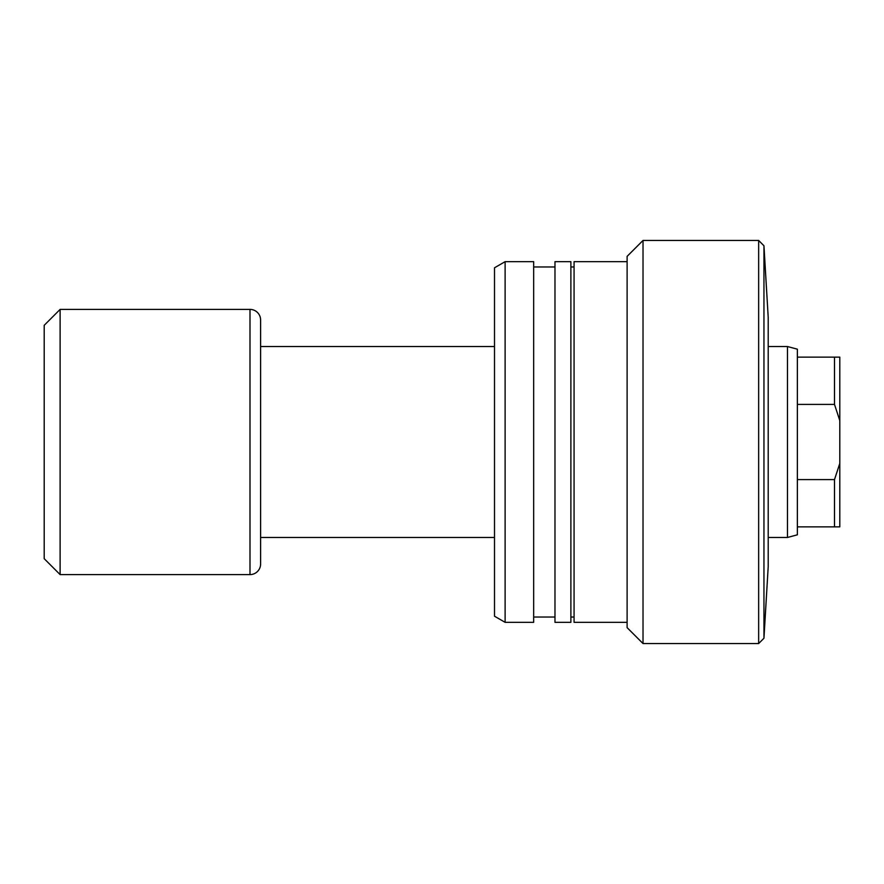 <?xml version="1.0" encoding="UTF-8"?>
<svg xmlns="http://www.w3.org/2000/svg" width="884" height="884" viewBox="0 0 884 884"><rect width="100%" height="100%" fill="white"/><g stroke="black" fill="none" stroke-linecap="round" stroke-linejoin="round"><path stroke-width="1.33" d="M763.953 245.752L763.953 638.248L768.207 566.633L768.207 317.367L763.953 245.752L758.649 240.448L643.022 240.448L643.022 643.552L758.649 643.552L758.649 240.448M763.953 638.248L758.649 643.552M643.022 643.552L627.11 627.64L627.11 256.36L643.022 240.448M627.11 261.664L574.07 261.664L574.07 622.336L627.11 622.336M574.07 266.968L570.887 266.968M574.07 617.032L570.887 617.032M570.887 622.336L570.887 261.664L554.975 261.664L554.975 622.336L570.887 622.336M554.975 266.968L533.671 266.968M554.975 617.032L533.671 617.032M533.671 622.336L533.671 261.664L505.118 261.664L505.118 622.336L533.671 622.336M505.118 622.336L494.51 616.214L494.51 267.786L505.118 261.664M797.368 357.136L797.368 534.82L787.467 537.472L787.467 346.528L797.368 349.18L797.368 357.136L839.8 357.136L839.8 420.618L834.496 404.397L834.496 357.136M787.467 346.528L768.207 346.528M494.51 346.528L260.603 346.528M787.467 537.472L768.207 537.472M494.51 537.472L260.603 537.472M249.995 574.6A10.608 10.608 0 0 0 260.603 563.992L260.603 320.008A10.608 10.608 0 0 0 249.995 309.4L60.112 309.4L60.112 574.6L249.995 574.6L249.995 309.4M60.112 574.6L44.2 558.688L44.2 325.312L60.112 309.4M797.368 404.397L834.496 404.397M797.368 526.864L834.496 526.864L834.496 479.603L839.8 463.382L839.8 420.618M797.368 479.603L834.496 479.603M839.8 463.382L839.8 526.864L834.496 526.864"/></g></svg>
